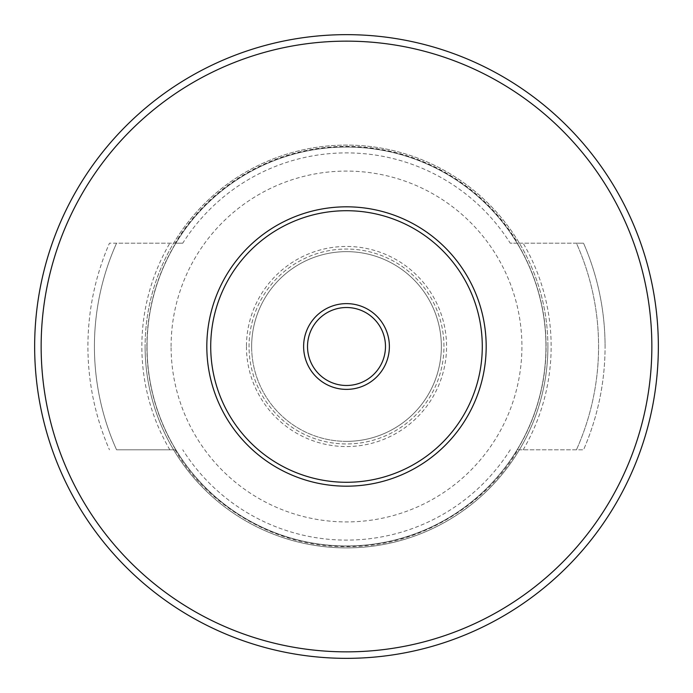 <?xml version="1.0" encoding="UTF-8"?>
<svg xmlns="http://www.w3.org/2000/svg" width="693" height="693" viewBox="0 0 693 693"><rect width="100%" height="100%" fill="white"/><g stroke="black" fill="none" stroke-linecap="round" stroke-linejoin="round"><path stroke-width="0.52" stroke-dasharray="3.46 2.6" d="M547.903 346.5A201.403 201.403 0 0 0 346.5 145.097A201.403 201.403 0 0 0 145.097 346.5A201.403 201.403 0 0 1 346.5 145.097A201.403 201.403 0 0 1 547.903 346.5A201.403 201.403 0 0 1 346.5 547.903A201.403 201.403 0 0 1 145.097 346.5A201.403 201.403 0 0 0 346.5 547.903A201.403 201.403 0 0 0 547.903 346.5A201.403 201.403 0 0 1 346.5 547.903A201.403 201.403 0 0 1 145.097 346.5M147.046 346.5A199.454 199.454 0 0 1 346.5 147.046A199.454 199.454 0 0 1 545.954 346.5A199.454 199.454 0 0 1 346.5 545.954A199.454 199.454 0 0 1 147.046 346.5A199.454 199.454 0 0 1 346.5 147.046A199.454 199.454 0 0 1 545.954 346.5A199.454 199.454 0 0 1 346.5 545.954A199.454 199.454 0 0 1 147.046 346.5M146.899 346.5A199.601 199.601 0 0 1 175.71 243.2L182.753 243.2A193.607 193.607 0 0 1 510.247 243.2L517.29 243.2A199.601 199.601 0 0 0 175.71 243.2L116.563 243.2A252.079 252.079 0 0 0 116.563 449.8L175.71 449.8A199.601 199.601 0 0 1 146.899 346.5M175.112 449.8C202.573 498.856 269.109 547.617 346.5 546.612C423.891 547.617 490.427 498.856 517.888 449.8L583.549 449.8A258.576 258.576 0 0 0 605.076 346.5A258.576 258.576 0 0 1 583.549 449.8L576.437 449.8A252.079 252.079 0 0 0 576.437 243.2L517.29 243.2A199.601 199.601 0 0 1 517.29 449.8A199.601 199.601 0 0 1 175.71 449.8L116.563 449.8A252.079 252.079 0 0 1 116.563 243.2L109.451 243.2A258.576 258.576 0 0 0 109.451 449.8A258.576 258.576 0 0 1 109.451 243.2L175.112 243.2A200.112 200.112 0 0 1 517.888 243.2L510.247 243.2M517.888 449.8L576.437 449.8A252.079 252.079 0 0 0 576.437 243.2L583.549 243.2A258.576 258.576 0 0 1 605.076 346.5A258.576 258.576 0 0 0 583.549 243.2L517.888 243.2M41.147 346.5A305.353 305.353 0 0 1 346.5 41.147A305.353 305.353 0 0 1 651.853 346.5A305.353 305.353 0 0 1 346.5 651.853A305.353 305.353 0 0 1 41.147 346.5M658.35 346.5A311.85 311.85 0 0 0 346.5 34.65A311.85 311.85 0 0 0 34.65 346.5A311.85 311.85 0 0 0 346.5 658.35A311.85 311.85 0 0 0 658.35 346.5M307.519 346.5A38.981 38.981 0 0 0 346.5 385.481A38.981 38.981 0 0 0 385.481 346.5A38.981 38.981 0 0 0 346.5 307.519A38.981 38.981 0 0 0 307.519 346.5M443.953 346.5A97.453 97.453 0 0 0 346.5 249.047A97.453 97.453 0 0 0 249.047 346.5A97.453 97.453 0 0 0 346.5 443.953A97.453 97.453 0 0 0 443.953 346.5A97.453 97.453 0 0 0 346.5 249.047A97.453 97.453 0 0 0 249.047 346.5A97.453 97.453 0 0 0 346.5 443.953A97.453 97.453 0 0 0 443.953 346.5M346.5 441.354A94.854 94.854 0 0 0 441.354 346.5A94.854 94.854 0 0 0 346.5 251.646A94.854 94.854 0 0 0 251.646 346.5A94.854 94.854 0 0 0 346.5 441.354A94.854 94.854 0 0 0 441.354 346.5A94.854 94.854 0 0 0 346.5 251.646A94.854 94.854 0 0 0 251.646 346.5A94.854 94.854 0 0 0 346.5 441.354A94.854 94.854 0 0 0 441.354 346.5A94.854 94.854 0 0 0 346.5 251.646A94.854 94.854 0 0 0 251.646 346.5M210.715 346.5A135.785 135.785 0 0 1 346.5 210.715A135.785 135.785 0 0 1 482.285 346.5A135.785 135.785 0 0 1 346.5 482.285A135.785 135.785 0 0 1 210.715 346.5M486.183 346.5A139.683 139.683 0 0 0 346.5 206.817A139.683 139.683 0 0 0 206.817 346.5A139.683 139.683 0 0 0 346.5 486.183A139.683 139.683 0 0 0 486.183 346.5M510.247 449.8A193.607 193.607 0 0 1 182.753 449.8M182.753 243.2L175.112 243.2M171.084 346.5A175.416 175.416 0 0 1 346.5 171.084A175.416 175.416 0 0 1 521.916 346.5A175.416 175.416 0 0 1 346.5 521.916A175.416 175.416 0 0 1 171.084 346.5M246.448 346.5A100.052 100.052 0 0 0 346.5 446.552A100.052 100.052 0 0 0 446.552 346.5A100.052 100.052 0 0 0 346.5 246.448A100.052 100.052 0 0 0 246.448 346.5M523.163 449.8A204.652 204.652 0 0 0 523.163 243.2M169.837 449.8A204.652 204.652 0 0 1 169.837 243.2"/><path stroke-width="1.04" d="M389.379 346.5A42.879 42.879 0 0 1 346.5 389.379A42.879 42.879 0 0 1 303.621 346.5A42.879 42.879 0 0 1 346.5 303.621A42.879 42.879 0 0 1 389.379 346.5M307.519 346.5A38.981 38.981 0 0 0 346.5 385.481A38.981 38.981 0 0 0 385.481 346.5A38.981 38.981 0 0 0 346.5 307.519A38.981 38.981 0 0 0 307.519 346.5M658.35 346.5A311.85 311.85 0 0 0 346.5 34.65A311.85 311.85 0 0 0 34.65 346.5A311.85 311.85 0 0 0 346.5 658.35A311.85 311.85 0 0 0 658.35 346.5M346.5 651.853A305.353 305.353 0 0 0 651.853 346.5A305.353 305.353 0 0 0 346.5 41.147A305.353 305.353 0 0 0 41.147 346.5A305.353 305.353 0 0 0 346.5 651.853M486.183 346.5A139.683 139.683 0 0 0 346.5 206.817A139.683 139.683 0 0 0 206.817 346.5A139.683 139.683 0 0 0 346.5 486.183A139.683 139.683 0 0 0 486.183 346.5M482.285 346.5A135.785 135.785 0 0 0 346.5 210.715A135.785 135.785 0 0 0 210.715 346.5A135.785 135.785 0 0 0 346.5 482.285A135.785 135.785 0 0 0 482.285 346.5"/></g></svg>
